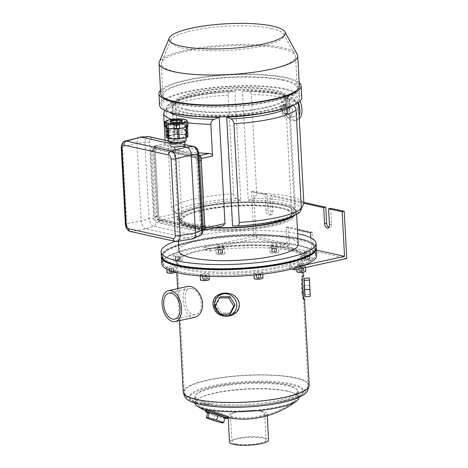 <?xml version="1.0" encoding="UTF-8"?>
<svg xmlns="http://www.w3.org/2000/svg" width="468" height="468" viewBox="0 0 468 468"><rect width="100%" height="100%" fill="white"/><g stroke="black" fill="none" stroke-linecap="round" stroke-linejoin="round"><path stroke-width="0.35" stroke-dasharray="2.34 1.75" d="M179.297 271.68A76.255 16.281 176.9 0 1 163.016 262.636A76.255 16.281 176.9 0 1 238.282 242.26A76.255 16.281 176.9 0 1 315.309 254.387A76.255 16.281 176.9 0 1 264.478 272.581A76.255 16.281 176.9 0 1 179.297 271.68M178.934 264.993A76.255 16.281 176.9 0 1 162.659 255.949A76.255 16.281 176.9 0 1 237.919 235.568A76.255 16.281 176.9 0 1 314.946 247.701A76.255 16.281 176.9 0 1 264.116 265.888A76.255 16.281 176.9 0 1 178.934 264.993M161.337 256.019A77.577 16.561 176.9 0 1 237.908 235.287A77.577 16.561 176.9 0 1 316.263 247.63M175.009 241.342A77.577 16.561 176.9 0 1 297.683 233.766M178.881 250.772A59.775 12.759 176.9 0 1 237.879 234.796A59.775 12.759 176.9 0 1 298.256 244.302M214.274 227.951A59.775 12.759 176.9 0 1 189.873 225.272A59.775 12.759 176.9 0 1 177.115 218.182A59.775 12.759 176.9 0 1 236.112 202.211A59.775 12.759 176.9 0 1 296.49 211.717A59.775 12.759 176.9 0 1 294.091 215.578M191.944 224.815A57.137 12.197 176.9 0 1 179.753 218.041A57.137 12.197 176.9 0 1 236.147 202.773A57.137 12.197 176.9 0 1 293.857 211.864A57.137 12.197 176.9 0 1 255.774 225.488A57.137 12.197 176.9 0 1 191.944 224.815A57.137 12.197 -3.1 0 0 255.774 225.488A57.137 12.197 -3.1 0 0 293.857 211.864A57.137 12.197 -3.1 0 0 236.147 202.773A57.137 12.197 -3.1 0 0 179.753 218.041A57.137 12.197 -3.1 0 0 191.944 224.815M192.132 228.249A57.137 12.197 176.9 0 1 179.934 221.469A57.137 12.197 176.9 0 1 236.328 206.201A57.137 12.197 176.9 0 1 294.044 215.292A57.137 12.197 176.9 0 1 255.955 228.922A57.137 12.197 176.9 0 1 192.132 228.249M224.973 418.322A10.986 0.755 17.3 0 1 224.511 418.222A10.986 0.755 17.3 0 1 207.78 412.969M207.839 412.782L214.865 415.409L223.534 417.86L225.172 417.684M305.089 296.683L304.13 278.331M305.007 296.689L304.101 278.337M220.586 296.706L216.351 304.849L221.469 312.998L230.818 313.01M194.834 403.123A52.083 11.121 176.9 0 1 246.244 389.206A52.083 11.121 176.9 0 1 298.847 397.49M228.495 417.737L225.763 417.397C220.949 416.374 210.325 412.94 206.686 411.237L205.124 410.319M242.208 419.129A19.557 4.177 176.9 0 1 232.274 418.211A19.557 4.177 176.9 0 1 228.097 415.888A19.557 4.177 176.9 0 1 247.402 410.664A19.557 4.177 176.9 0 1 267.158 413.776A19.557 4.177 176.9 0 1 253.48 418.521M205.68 404.253L203.176 403.077A52.083 11.121 176.9 0 1 194.53 397.502A52.083 11.121 176.9 0 1 245.934 383.584A52.083 11.121 176.9 0 1 298.543 391.868A52.083 11.121 176.9 0 1 265.801 404.03A52.083 11.121 176.9 0 1 208.389 404.223L205.68 404.253M194.91 317.245L192.237 317.251C182.421 315.567 179.858 287.106 188.113 286.34M189.704 270.434A63.069 13.461 176.9 0 1 176.243 262.952A63.069 13.461 176.9 0 1 238.493 246.098A63.069 13.461 176.9 0 1 302.199 256.131A63.069 13.461 176.9 0 1 260.155 271.177A63.069 13.461 176.9 0 1 189.704 270.434M303.252 275.652L303.205 275.424C302.796 275.354 302.503 277.898 302.322 283.058C303.106 291.172 303.843 296.554 304.528 299.21L304.481 299.666M235.603 443.951A17.123 3.656 176.9 0 1 231.952 441.921A17.123 3.656 176.9 0 1 248.847 437.346A17.123 3.656 176.9 0 1 266.14 440.066A17.123 3.656 176.9 0 1 254.727 444.15A17.123 3.656 176.9 0 1 235.603 443.951M229.519 442.049A19.557 4.177 176.9 0 1 248.818 436.825A19.557 4.177 176.9 0 1 268.574 439.938M208.389 404.223L203.176 403.077M254.855 273.879A4.393 0.936 176.9 0 1 253.913 273.359A4.393 0.936 176.9 0 1 258.254 272.183A4.393 0.936 176.9 0 1 262.694 272.885A4.393 0.936 176.9 0 1 261.015 273.721A4.393 0.936 176.9 0 1 254.855 273.879M201.152 275.278A4.393 0.936 176.9 0 1 200.216 274.757A4.393 0.936 176.9 0 1 204.551 273.581A4.393 0.936 176.9 0 1 208.991 274.283A4.393 0.936 176.9 0 1 207.318 275.12A4.393 0.936 176.9 0 1 201.152 275.278M167.731 267.901A4.393 0.936 176.9 0 1 166.795 267.38A4.393 0.936 176.9 0 1 171.13 266.21A4.393 0.936 176.9 0 1 175.57 266.906A4.393 0.936 176.9 0 1 173.891 267.743A4.393 0.936 176.9 0 1 167.731 267.901M174.166 256.078A4.393 0.936 176.9 0 1 173.224 255.551A4.393 0.936 176.9 0 1 177.565 254.381A4.393 0.936 176.9 0 1 182.005 255.078A4.393 0.936 176.9 0 1 180.326 255.914A4.393 0.936 176.9 0 1 174.166 256.078M161.758 263.736A77.577 16.561 176.9 0 1 238.323 243.009A77.577 16.561 176.9 0 1 316.678 255.347M161.39 256.446A77.577 16.561 176.9 0 1 237.955 236.147A77.577 16.561 176.9 0 1 316.257 248.058M313.273 252.539A76.518 16.333 -3.1 0 0 315.256 248.543A76.518 16.333 -3.1 0 0 298.923 239.47A76.518 16.333 -3.1 0 0 213.449 238.569A76.518 16.333 -3.1 0 0 162.437 256.821A76.518 16.333 -3.1 0 0 164.841 260.577M261.039 411.337A17.123 3.656 -3.1 0 0 241.915 411.132A17.123 3.656 -3.1 0 0 230.508 415.215A17.123 3.656 -3.1 0 0 234.158 417.245A17.123 3.656 -3.1 0 0 253.282 417.45A17.123 3.656 -3.1 0 0 264.695 413.367A17.123 3.656 -3.1 0 0 261.039 411.337M286.878 390.973A51.03 10.893 -3.1 0 0 229.876 390.376A51.03 10.893 -3.1 0 0 195.864 402.544A51.03 10.893 -3.1 0 0 198.403 405.692A51.03 10.893 -3.1 0 0 211.173 409.424A51.03 10.893 -3.1 0 0 295.583 400.427A51.03 10.893 -3.1 0 0 297.765 397.028A51.03 10.893 -3.1 0 0 286.878 390.973M206.294 409.839L205.891 409.518C204.475 407.809 230.443 416.058 228.32 416.637L225.699 416.309C221.136 415.338 211.074 412.097 207.499 410.448L206.294 409.839M210.846 403.293C207.78 404.656 205.06 404.054 202.673 401.491A51.03 10.893 176.9 0 1 195.53 396.419A51.03 10.893 176.9 0 1 245.893 382.783A51.03 10.893 176.9 0 1 297.437 390.897A51.03 10.893 176.9 0 1 266.508 402.655A51.03 10.893 176.9 0 1 210.846 403.293C207.149 402.907 204.422 402.31 202.673 401.491M191.529 288.651L189.452 288.616C182.216 289.335 184.538 313.232 192.933 314.625L195.168 314.619C205.674 313.191 201.568 289.698 191.529 288.651M190.476 269.223A62.016 13.239 176.9 0 1 177.237 261.869A62.016 13.239 176.9 0 1 238.446 245.296A62.016 13.239 176.9 0 1 301.088 255.159A62.016 13.239 176.9 0 1 259.752 269.954A62.016 13.239 176.9 0 1 190.476 269.223M214.291 306.862C209.219 290.64 237.656 288.159 239.078 304.188C239.452 317.866 217.708 320.001 214.291 306.862M301.72 293.056C301.515 284.333 301.679 278.694 302.223 276.132L302.176 275.915C301.69 275.933 301.433 278.928 301.421 284.889L303.41 299.286C303.018 299.467 302.457 297.396 301.72 293.056M179.086 271.727A76.518 16.333 176.9 0 1 162.753 262.653A76.518 16.333 176.9 0 1 238.282 242.202A76.518 16.333 176.9 0 1 315.572 254.376A76.518 16.333 176.9 0 1 264.566 272.628A76.518 16.333 176.9 0 1 179.086 271.727M236.609 304.633A10.992 10.395 -132.7 0 0 220.124 295.331A10.992 10.395 -132.7 0 0 221.124 313.905A10.992 10.395 -132.7 0 0 236.609 304.633M303.469 285.217L304.077 298.543L303.469 285.217M224.505 417.099A10.553 0.725 17.3 0 1 213.578 413.94A10.553 0.725 17.3 0 1 206.751 411.144A10.553 0.725 17.3 0 1 217.035 413.531A10.553 0.725 17.3 0 1 226.851 417.403A10.553 0.725 17.3 0 1 224.505 417.099M220.206 314.157L221.469 312.998M215.093 306.008L216.351 304.849M310.249 294.354L304.984 294.629M309.793 285.176L304.528 285.451M213.303 420.434L214.865 415.409M221.967 422.885L223.534 417.86M180.607 261.062A4.393 0.936 -3.1 0 0 182.28 260.226A4.393 0.936 -3.1 0 0 177.84 259.524A4.393 0.936 -3.1 0 0 173.505 260.699A4.393 0.936 -3.1 0 0 175.997 261.407A4.393 0.936 -3.1 0 0 180.607 261.062M177.53 259.945L179.887 260.021L180.244 260.541L175.898 260.898L175.541 260.383L177.53 259.945L177.349 256.511L179.7 256.593L179.887 260.021M175.693 272.317A4.393 0.936 -3.1 0 0 175.851 272.054A4.393 0.936 -3.1 0 0 171.411 271.352A4.393 0.936 -3.1 0 0 167.07 272.528M171.101 271.773L173.452 271.849L173.815 272.37L169.469 272.727L169.106 272.206L171.101 271.773L170.914 268.339L173.265 268.421L173.452 271.849M209.272 279.425A4.393 0.936 -3.1 0 0 204.832 278.729A4.393 0.936 -3.1 0 0 200.497 279.899M204.522 279.144L206.874 279.226L207.236 279.741L202.89 280.104L202.533 279.583L204.522 279.144L204.335 275.716L206.692 275.798L206.874 279.226M262.969 278.027A4.393 0.936 -3.1 0 0 258.535 277.331A4.393 0.936 -3.1 0 0 254.194 278.501M258.225 277.746L260.577 277.828L260.933 278.343L256.593 278.706L256.23 278.185L258.225 277.746L258.038 274.318L260.389 274.4L260.577 277.828M179.7 256.593L180.057 257.113L178.068 257.552L175.716 257.47L175.354 256.95L177.349 256.511M175.354 256.95L175.541 260.383M180.057 257.113L180.244 260.541M178.068 257.552L178.255 260.98M175.716 257.47L175.898 260.898M173.265 268.421L173.628 268.942L169.281 269.299L168.925 268.778L170.914 268.339M168.925 268.778L169.106 272.206M173.628 268.942L173.815 272.37M171.633 269.375L171.82 272.809M169.281 269.299L169.469 272.727M206.692 275.798L207.049 276.313L205.06 276.752L202.702 276.67L202.346 276.155L204.335 275.716M202.346 276.155L202.533 279.583M207.049 276.313L207.236 279.741M205.06 276.752L205.241 280.18M202.702 276.67L202.89 280.104M260.389 274.4L260.752 274.915L258.757 275.354L256.406 275.272L256.043 274.757L258.038 274.318M256.043 274.757L256.23 278.185M260.752 274.915L260.933 278.343M258.757 275.354L258.944 278.782M256.406 275.272L256.593 278.706M248.28 200.292A58.898 12.572 176.9 0 1 295.519 210.05A58.898 12.572 176.9 0 1 295.478 210.705L289.581 101.802A58.898 12.572 176.9 0 0 289.622 101.147A58.898 12.572 176.9 0 0 242.383 91.389L248.28 200.292L253.41 198.268C255.423 197.449 256.517 195.782 256.686 193.278L251.339 94.589C250.895 92.208 249.655 91.055 247.607 91.137L278.238 93.524L285.082 95.045L292.412 97.794L297.876 102.814M284.602 104.651C287.849 105.113 288.92 113.736 285.889 114.087L285.111 114.081C281.672 113.665 280.39 105.078 283.813 104.645L284.602 104.651A4.832 2.878 -102.4 0 0 283.819 104.645A4.832 2.878 -102.4 0 0 281.935 109.342A4.832 2.878 -102.4 0 0 285.111 114.081A4.832 2.878 -102.4 0 0 285.895 114.087A4.832 2.878 -102.4 0 0 287.779 109.383A4.832 2.878 -102.4 0 0 284.602 104.651M198.935 155.516L155.493 145.928A2.638 1.568 -102.4 0 0 155.066 145.928A2.638 1.568 -102.4 0 0 154.001 148.14L157.763 217.602A2.638 1.568 -102.4 0 0 159.529 220.533L202.96 230.116M201.714 226.518L198.134 160.489A2.638 1.568 -102.4 0 0 196.367 157.552L154.598 148.338A2.638 1.568 -102.4 0 0 154.171 148.333A2.638 1.568 -102.4 0 0 153.112 150.55L156.686 216.579A2.638 1.568 -102.4 0 0 158.453 219.51L200.222 228.729A2.638 1.568 -102.4 0 0 200.649 228.729A2.638 1.568 -102.4 0 0 201.714 226.518L203.785 226.062L200.205 160.033A2.638 1.568 -102.4 0 0 198.438 157.102L156.669 147.882A2.638 1.568 -102.4 0 0 156.242 147.882A2.638 1.568 -102.4 0 0 155.183 150.099L158.757 216.122A2.638 1.568 -102.4 0 0 160.524 219.059L202.293 228.273A2.638 1.568 -102.4 0 0 202.72 228.279A2.638 1.568 -102.4 0 0 203.785 226.062A2.638 1.568 77.6 0 1 202.72 228.279A2.638 1.568 77.6 0 1 202.293 228.273L160.524 219.059A2.638 1.568 77.6 0 1 158.757 216.122L155.183 150.099A2.638 1.568 77.6 0 1 156.242 147.882A2.638 1.568 77.6 0 1 156.669 147.882L198.438 157.102A2.638 1.568 77.6 0 1 200.205 160.033L203.785 226.062L200.333 226.816L196.753 160.787A2.638 1.568 -102.4 0 0 194.986 157.856L153.217 148.643A2.638 1.568 -102.4 0 0 152.79 148.637A2.638 1.568 -102.4 0 0 151.731 150.854L155.306 216.883A2.638 1.568 -102.4 0 0 157.072 219.814L198.841 229.033A2.638 1.568 -102.4 0 0 199.269 229.033A2.638 1.568 -102.4 0 0 200.333 226.816M300.316 211.834L298.812 212.378L294.694 212.349L288.797 103.446L293.196 105.335M288.797 103.446A58.898 12.572 176.9 0 1 267.158 112.349A58.898 12.572 176.9 0 1 262.764 113.25M267.064 110.635A58.898 12.572 -3.1 0 0 289.528 99.432A58.898 12.572 -3.1 0 0 230.04 90.061A58.898 12.572 -3.1 0 0 171.914 105.803A58.898 12.572 -3.1 0 0 205.323 115.286A58.898 12.572 -3.1 0 0 267.064 110.635M294.694 212.349A58.898 12.572 176.9 0 1 273.055 221.259A58.898 12.572 176.9 0 1 232.584 226.009M291.88 216.52A58.898 12.572 -3.1 0 0 295.612 211.764A58.898 12.572 -3.1 0 0 236.124 202.398A58.898 12.572 -3.1 0 0 177.998 218.135A58.898 12.572 -3.1 0 0 215.069 227.776M222.698 226.097L221.85 226.184A58.898 12.572 176.9 0 1 177.904 216.491L172.048 106.862A58.898 12.572 176.9 0 0 172.002 107.517L171.914 105.803M200.011 116.649A58.898 12.572 176.9 0 1 172.002 107.517M159.529 220.533L177.904 216.409L177.998 218.135M178.729 214.128A58.898 12.572 176.9 0 1 240.839 200.462L234.942 91.558A58.898 12.572 176.9 0 0 172.832 105.224L168.714 105.189L167.211 105.733L166.14 108.792L171.487 207.476C171.867 209.992 172.879 211.606 174.517 212.32L178.729 214.128L172.832 105.224M185.86 112.484A57.137 12.197 -3.1 0 0 249.69 113.157A57.137 12.197 -3.1 0 0 287.773 99.526A57.137 12.197 -3.1 0 0 230.063 90.435A57.137 12.197 -3.1 0 0 173.669 105.709A57.137 12.197 -3.1 0 0 185.86 112.484M240.839 200.462L236.627 198.66C234.994 197.952 233.988 196.344 233.596 193.816L228.249 95.133C228.366 92.728 229.226 91.529 230.823 91.529L234.942 91.558M167.211 105.733L168.901 104.463L175.98 100.912C180.104 99.304 185.076 97.859 190.909 96.572C202.667 94.009 215.923 92.331 230.689 91.535L230.823 91.529A64.052 13.671 -3.1 0 0 168.714 105.189M155.066 145.928L165.42 143.647L165.368 145.642L165.069 140.195M155.493 145.928L165.508 143.729A67.684 14.449 -3.1 0 0 198.765 152.901M164.794 110.471L166.918 108.886L172.048 106.862M295.478 210.705L301.357 208.307M297.777 102.878L294.805 101.55L289.581 101.802M242.383 91.389L247.607 91.137A64.052 13.671 -3.1 0 1 294.805 101.55M187.446 109.53A54.937 11.729 -3.1 0 0 248.818 110.179A54.937 11.729 -3.1 0 0 285.439 97.075A54.937 11.729 -3.1 0 0 229.946 88.335A54.937 11.729 -3.1 0 0 175.722 103.018A54.937 11.729 -3.1 0 0 187.446 109.53M265.842 107.827A57.137 12.197 -3.1 0 0 287.633 96.952A57.137 12.197 -3.1 0 0 229.923 87.867A57.137 12.197 -3.1 0 0 173.529 103.135A57.137 12.197 -3.1 0 0 185.726 109.91A57.137 12.197 -3.1 0 0 265.842 107.827M272.206 225.307A57.137 12.197 -3.1 0 0 293.998 214.432A57.137 12.197 -3.1 0 0 236.281 205.347A57.137 12.197 -3.1 0 0 179.887 220.615A57.137 12.197 -3.1 0 0 192.085 227.389A57.137 12.197 -3.1 0 0 272.206 225.307M193.81 227.009A54.937 11.729 -3.1 0 0 255.183 227.659A54.937 11.729 -3.1 0 0 291.804 214.555A54.937 11.729 -3.1 0 0 236.311 205.815A54.937 11.729 -3.1 0 0 182.087 220.492A54.937 11.729 -3.1 0 0 193.81 227.009M271.809 28.501A56.774 12.121 -3.1 0 0 211.144 27.501A56.774 12.121 -3.1 0 0 170.779 40.125A56.774 12.121 -3.1 0 0 227.893 50.404A56.774 12.121 -3.1 0 0 283.561 34.018A56.774 12.121 -3.1 0 0 271.809 28.501M281.215 48.602A67.246 14.356 -3.1 0 0 209.36 47.42A67.246 14.356 -3.1 0 0 161.548 62.373A67.246 14.356 -3.1 0 0 161.279 63.853A67.246 14.356 -3.1 0 0 229.203 74.552A67.246 14.356 -3.1 0 0 295.571 56.581A67.246 14.356 -3.1 0 0 295.144 55.136A67.246 14.356 -3.1 0 0 281.215 48.602M282.935 80.285A67.246 14.356 -3.1 0 0 207.815 79.496A67.246 14.356 -3.1 0 0 162.993 95.536A67.246 14.356 -3.1 0 0 230.917 106.23A67.246 14.356 -3.1 0 0 297.285 88.259A67.246 14.356 -3.1 0 0 282.935 80.285M284.316 79.981A69.007 14.73 -3.1 0 0 207.23 79.168A69.007 14.73 -3.1 0 0 161.238 95.63A69.007 14.73 -3.1 0 0 230.935 106.605A69.007 14.73 -3.1 0 0 299.04 88.165A69.007 14.73 -3.1 0 0 284.316 79.981M284.825 89.417A69.007 14.73 -3.1 0 0 207.745 88.604A69.007 14.73 -3.1 0 0 161.747 105.06A69.007 14.73 -3.1 0 0 231.449 116.041A69.007 14.73 -3.1 0 0 299.555 97.601A69.007 14.73 -3.1 0 0 284.825 89.417M301.749 97.479A71.2 15.198 -3.1 0 0 286.551 89.037A71.2 15.198 -3.1 0 0 207.014 88.195A71.2 15.198 -3.1 0 0 159.553 105.183M299.187 82.649A71.2 15.198 -3.1 0 0 285.925 77.46A71.2 15.198 -3.1 0 0 213.987 75.757A71.2 15.198 -3.1 0 0 160.501 90.16M299.368 86.001A69.445 14.824 -3.1 0 0 284.544 77.764A69.445 14.824 -3.1 0 0 206.973 76.945A69.445 14.824 -3.1 0 0 160.682 93.512M297.297 54.499A69.445 14.824 -3.1 0 0 282.918 47.748A69.445 14.824 -3.1 0 0 208.71 46.525A69.445 14.824 -3.1 0 0 159.336 61.969M165.274 121.504A11.87 2.533 176.9 0 1 165.994 121.148L166.234 125.547A11.87 2.533 -3.1 0 0 165.034 126.249M165.994 121.148L173.031 119.597L173.271 124.002L166.234 125.547M173.031 119.597A11.87 2.533 176.9 0 1 176.22 119.334L184.532 119.621A11.87 2.533 176.9 0 1 186.521 120.06L186.761 124.459A11.87 2.533 -3.1 0 0 184.766 124.02L176.459 123.739A11.87 2.533 -3.1 0 0 173.271 124.002M188.031 126.29L186.761 124.459M176.22 119.334L176.459 123.739M184.532 119.621L184.766 124.02M176.173 134.316A10.77 2.299 176.9 0 1 185.152 134.62L184.597 124.33A10.77 2.299 -3.1 0 0 175.617 124.026L176.173 134.316L174.874 134.351L174.4 124.125A10.77 2.299 -3.1 0 0 166.795 125.798L167.351 136.089A10.77 2.299 176.9 0 1 174.956 134.415M166.795 125.798L165.69 125.962L166.339 126.067A10.77 2.299 -3.1 0 0 165.783 126.851A10.77 2.299 -3.1 0 0 167.714 128.045L168.269 138.335A10.77 2.299 176.9 0 1 167.79 138.195M166.339 126.067L166.895 136.358A10.77 2.299 176.9 0 0 166.339 137.142M167.714 128.045L168.474 128.209A10.77 2.299 -3.1 0 0 177.448 128.519L177.466 128.753M168.474 128.209L168.492 128.524M177.448 128.519L178.665 128.419A10.77 2.299 -3.1 0 0 186.27 126.746L186.293 127.115M178.665 128.419L179.226 138.709A10.77 2.299 176.9 0 0 179.302 138.698M186.726 126.477A10.77 2.299 -3.1 0 0 187.288 125.687A10.77 2.299 -3.1 0 0 185.351 124.5L185.913 134.79A10.77 2.299 176.9 0 1 187.844 135.977A10.77 2.299 176.9 0 1 187.282 136.767L186.726 126.477L187.387 126.729M175.617 124.026L174.4 124.125M186.27 126.746L187.375 126.582M185.351 124.5L184.597 124.33M169.937 138.136A9.108 1.942 176.9 0 1 168.188 136.615A9.108 1.942 176.9 0 1 176.986 134.62A9.108 1.942 176.9 0 1 185.948 135.656A9.108 1.942 176.9 0 1 181.04 138.113A9.108 1.942 176.9 0 1 169.937 138.136M185.913 134.79L185.152 134.62M187.937 136.872L187.282 136.767M168.269 138.335L167.807 138.493M167.351 136.089L166.245 136.252M166.292 136.299L166.895 136.358M180.882 122.71A5.715 1.217 -3.1 0 0 174.5 122.645A5.715 1.217 -3.1 0 0 170.691 124.008A5.715 1.217 -3.1 0 0 176.459 124.915A5.715 1.217 -3.1 0 0 182.099 123.388A5.715 1.217 -3.1 0 0 180.882 122.71M171.042 122.517A8.67 1.849 176.9 0 1 180.133 121.832A8.67 1.849 176.9 0 1 185.053 123.23A8.67 1.849 176.9 0 1 176.494 125.547A8.67 1.849 176.9 0 1 167.737 124.166A8.67 1.849 176.9 0 1 171.042 122.517M181.982 121.306A5.715 1.217 176.9 0 1 181.859 121.516A5.715 1.217 176.9 0 1 177.571 122.674A5.715 1.217 176.9 0 1 171.791 122.54A5.715 1.217 176.9 0 1 170.726 122.125A5.715 1.217 176.9 0 1 170.586 121.926M171.715 134.954A8.67 1.849 176.9 0 1 185.498 135.27A8.67 1.849 176.9 0 1 185.726 135.661A8.67 1.849 176.9 0 1 179.946 137.732A8.67 1.849 176.9 0 1 170.258 137.627A8.67 1.849 176.9 0 1 168.41 136.603A8.67 1.849 176.9 0 1 168.597 136.188A8.67 1.849 176.9 0 1 171.715 134.954M153.124 146.929L194.899 156.142A4.393 2.615 -102.4 0 1 197.841 161.027L201.415 227.056A4.393 2.615 -102.4 0 1 199.649 230.753A4.393 2.615 -102.4 0 1 198.935 230.747L157.166 221.528A4.393 2.615 -102.4 0 1 154.224 216.643L150.643 150.614A4.393 2.615 -102.4 0 1 152.416 146.923A4.393 2.615 -102.4 0 1 153.124 146.929L156.575 146.168L198.344 155.382A4.393 2.615 77.6 0 1 198.941 155.616M148.292 136.65L148.245 136.65C146.209 137.007 145.115 138.984 144.963 142.576L149.076 218.503C149.748 222.633 151.31 225.219 153.75 226.26L145.876 228.805L191.476 238.867L177.033 241.459M145.876 228.805C143.378 227.776 141.822 225.19 141.201 221.042L149.076 218.503A3.516 0.749 176.9 0 1 153.65 218.445L149.544 142.518A3.516 0.749 176.9 0 0 144.963 142.576L136.966 142.91L141.196 220.995L126.635 223.722C127.074 227.951 128.642 230.554 131.344 231.537L176.097 241.412A3.516 2.726 102.4 0 1 175.289 241.406M185.053 145.443C185.264 144.618 177.495 143.77 172.944 144.121C171.077 144.63 170.136 145.168 170.106 145.741M172.944 144.121L169.983 143.465M192.541 238.891L191.476 238.867M203.1 229.993A4.393 2.615 77.6 0 1 202.387 229.987L160.618 220.773A4.393 2.615 77.6 0 1 157.669 215.888L154.095 149.859A4.393 2.615 77.6 0 1 155.862 146.162A4.393 2.615 77.6 0 1 156.575 146.168M136.972 142.956L122.481 146.975C122.382 143.822 123.254 141.874 125.096 141.125M136.966 142.91C137.025 139.698 137.943 137.75 139.721 137.065M199.69 235.837L197.987 236.024A3.516 2.726 102.4 0 0 200.228 232.087C201.521 232.169 202.182 231.192 202.194 229.156A3.516 0.749 176.9 0 1 202.948 229.572L202.948 229.577M125.389 224.371L125.395 224.383A3.516 0.749 176.9 0 1 126.635 223.722L122.481 146.975A3.516 0.749 -3.1 0 0 121.235 147.613M130.496 231.52A3.516 2.726 102.4 0 0 131.344 231.537L145.905 228.811M149.544 142.518C149.555 140.476 150.21 139.499 151.509 139.587A3.516 2.726 102.4 0 0 149.508 136.761L149.468 136.755M151.509 139.587L195.747 149.351A3.516 2.726 102.4 0 0 193.781 146.531M202.194 229.156L198.081 153.229A3.516 0.749 176.9 0 1 198.836 153.639M191.506 238.873L197.987 236.024L153.75 226.26A3.516 2.726 102.4 0 0 155.99 222.323L200.228 232.087M171.504 142.997A7.47 1.597 176.9 0 1 169.907 142.108A7.47 1.597 176.9 0 1 177.284 140.113A7.47 1.597 176.9 0 1 184.831 141.301A7.47 1.597 176.9 0 1 179.852 143.085A7.47 1.597 176.9 0 1 171.504 142.997M168.345 140.903A8.968 1.913 176.9 0 1 177.196 138.51A8.968 1.913 176.9 0 1 186.252 139.932M169.749 132.538A8.968 1.913 176.9 0 1 167.836 131.473A8.968 1.913 176.9 0 1 168.03 131.04A8.968 1.913 176.9 0 1 176.688 129.074A8.968 1.913 176.9 0 1 185.504 130.098A8.968 1.913 176.9 0 1 185.743 130.502A8.968 1.913 176.9 0 1 179.765 132.643A8.968 1.913 176.9 0 1 169.749 132.538M169.937 142.465A7.646 1.632 176.9 0 1 177.278 140.078A7.646 1.632 176.9 0 1 184.842 141.658M170.715 131.022A7.646 1.632 176.9 0 1 169.246 129.747A7.646 1.632 176.9 0 1 176.629 128.068A7.646 1.632 176.9 0 1 184.152 128.94A7.646 1.632 176.9 0 1 180.034 131.005A7.646 1.632 176.9 0 1 170.715 131.022M287.568 109.962A4.393 2.615 -102.4 0 0 283.912 105.072A4.393 2.615 -102.4 0 0 282.303 109.927A4.393 2.615 -102.4 0 0 285.802 113.66A4.393 2.615 -102.4 0 0 287.568 109.962M289.294 109.582A4.393 2.615 -102.4 0 0 285.638 104.692A4.393 2.615 -102.4 0 0 284.029 109.547A4.393 2.615 -102.4 0 0 287.527 113.279A4.393 2.615 -102.4 0 0 289.294 109.582M292.278 110.243A9.231 5.487 -102.4 0 0 284.602 99.971A9.231 5.487 -102.4 0 0 281.221 110.167A9.231 5.487 -102.4 0 0 288.569 118A9.231 5.487 -102.4 0 0 292.278 110.243M297.455 109.102A9.231 5.487 -102.4 0 0 289.774 98.836A9.231 5.487 -102.4 0 0 286.398 109.026A9.231 5.487 -102.4 0 0 293.74 116.86A9.231 5.487 -102.4 0 0 297.455 109.102M298.28 102.533A13.186 7.845 -102.4 0 0 288.926 94.969A13.186 7.845 -102.4 0 0 284.099 109.535A13.186 7.845 -102.4 0 0 294.594 120.726A13.186 7.845 -102.4 0 0 299.128 115.918M299.947 101.158A13.186 7.845 -102.4 0 0 290.997 94.513A13.186 7.845 -102.4 0 0 286.17 109.079A13.186 7.845 -102.4 0 0 296.659 120.27A13.186 7.845 -102.4 0 0 299.28 118.749M204.276 247.274L253.96 236.34L251.55 191.751L265.11 194.741L265.976 210.694A3.955 2.352 77.6 0 0 269.264 215.093A3.955 2.352 77.6 0 0 270.855 211.77L269.995 195.823L272.06 195.367L272.926 211.314A3.955 2.352 77.6 0 1 271.335 214.642A3.955 2.352 77.6 0 1 268.047 210.237L267.181 194.29L253.621 191.295L256.171 238.458L204.417 249.842L204.276 247.274L209.986 248.531L210.126 251.105L204.417 249.842M269.995 195.823L303.855 203.293M303.808 202.369L272.06 195.367M209.986 248.531A65.491 13.981 176.9 0 1 304.61 256.002A65.491 13.981 176.9 0 1 289.16 265.999L294.869 267.257L294.916 268.187M289.16 265.999L289.294 268.574L291.541 269.065M294.869 267.257L304.229 265.204M251.55 191.751L253.621 191.295M265.11 194.741L267.181 194.29M330.648 208.295L331.514 224.242A3.955 2.352 77.6 0 1 329.922 227.565A3.955 2.352 77.6 0 1 328.793 227.378M346.765 258.447L313.677 251.146L304.703 253.118L280.291 247.736L289.265 245.758L288.241 226.892L312.653 232.28L313.677 251.146M289.265 245.758L256.171 238.458M304.416 265.584A4.393 0.936 176.9 0 1 305.352 266.105A4.393 0.936 176.9 0 1 303.673 266.941A4.393 0.936 176.9 0 1 299.07 267.286A4.393 0.936 176.9 0 1 296.572 266.579A4.393 0.936 176.9 0 1 299.502 265.531A4.393 0.936 176.9 0 1 304.416 265.584M310.846 253.755A4.393 0.936 176.9 0 1 311.782 254.276A4.393 0.936 176.9 0 1 310.108 255.113A4.393 0.936 176.9 0 1 305.499 255.458A4.393 0.936 176.9 0 1 303.007 254.75A4.393 0.936 176.9 0 1 305.937 253.703A4.393 0.936 176.9 0 1 310.846 253.755M277.425 246.379A4.393 0.936 176.9 0 1 278.361 246.899A4.393 0.936 176.9 0 1 276.687 247.736A4.393 0.936 176.9 0 1 272.078 248.081A4.393 0.936 176.9 0 1 269.586 247.373A4.393 0.936 176.9 0 1 272.516 246.326A4.393 0.936 176.9 0 1 277.425 246.379M223.722 247.777A4.393 0.936 176.9 0 1 224.663 248.297A4.393 0.936 176.9 0 1 222.984 249.134A4.393 0.936 176.9 0 1 218.38 249.485A4.393 0.936 176.9 0 1 215.883 248.777A4.393 0.936 176.9 0 1 218.813 247.724A4.393 0.936 176.9 0 1 223.722 247.777M210.126 251.105A65.491 13.981 176.9 0 1 304.75 258.576A65.491 13.981 176.9 0 1 289.294 268.574M316.397 250.117L311.466 249.029L304.563 250.55L280.151 245.162L287.054 243.641L253.96 236.34M287.054 243.641L286.17 227.349L297.472 229.846M311.466 249.029L310.857 237.843M222.552 245.431A3.077 0.655 176.9 0 1 223.207 245.799A3.077 0.655 176.9 0 1 221.153 246.531A3.077 0.655 176.9 0 1 217.719 246.496A3.077 0.655 176.9 0 1 217.064 246.133A3.077 0.655 176.9 0 1 219.112 245.396A3.077 0.655 176.9 0 1 222.552 245.431M303.241 263.238A3.077 0.655 176.9 0 1 303.896 263.601A3.077 0.655 176.9 0 1 301.842 264.338A3.077 0.655 176.9 0 1 298.409 264.297A3.077 0.655 176.9 0 1 297.753 263.934A3.077 0.655 176.9 0 1 299.801 263.203A3.077 0.655 176.9 0 1 303.241 263.238M309.67 251.41A3.077 0.655 176.9 0 1 310.331 251.772A3.077 0.655 176.9 0 1 308.277 252.509A3.077 0.655 176.9 0 1 304.844 252.474A3.077 0.655 176.9 0 1 304.182 252.106A3.077 0.655 176.9 0 1 306.236 251.374A3.077 0.655 176.9 0 1 309.67 251.41M276.249 244.033A3.077 0.655 176.9 0 1 276.904 244.401A3.077 0.655 176.9 0 1 274.856 245.133A3.077 0.655 176.9 0 1 271.417 245.097A3.077 0.655 176.9 0 1 270.761 244.735A3.077 0.655 176.9 0 1 272.815 243.998A3.077 0.655 176.9 0 1 276.249 244.033M271.557 247.671A3.077 0.655 -3.1 0 0 274.997 247.707A3.077 0.655 -3.1 0 0 277.044 246.969A3.077 0.655 -3.1 0 0 273.938 246.484A3.077 0.655 -3.1 0 0 270.902 247.303A3.077 0.655 -3.1 0 0 271.557 247.671M304.978 255.042A3.077 0.655 -3.1 0 0 308.418 255.083A3.077 0.655 -3.1 0 0 310.465 254.346A3.077 0.655 -3.1 0 0 307.359 253.855A3.077 0.655 -3.1 0 0 304.323 254.68A3.077 0.655 -3.1 0 0 304.978 255.042M298.549 266.871A3.077 0.655 -3.1 0 0 301.983 266.906A3.077 0.655 -3.1 0 0 304.036 266.175A3.077 0.655 -3.1 0 0 300.93 265.684A3.077 0.655 -3.1 0 0 297.894 266.508A3.077 0.655 -3.1 0 0 298.549 266.871M217.86 249.07A3.077 0.655 -3.1 0 0 221.294 249.105A3.077 0.655 -3.1 0 0 223.347 248.368A3.077 0.655 -3.1 0 0 220.235 247.882A3.077 0.655 -3.1 0 0 217.199 248.701A3.077 0.655 -3.1 0 0 217.86 249.07M286.17 227.349L288.241 226.892M310.582 232.736L312.653 232.28M304.563 250.55L304.703 253.118M280.151 245.162L280.291 247.736M223.265 254.282A4.393 0.936 -3.1 0 0 224.938 253.445A4.393 0.936 -3.1 0 0 220.504 252.743A4.393 0.936 -3.1 0 0 216.163 253.919A4.393 0.936 -3.1 0 0 218.655 254.627A4.393 0.936 -3.1 0 0 223.265 254.282M220.194 253.165L222.546 253.246L222.903 253.761L218.562 254.118L218.199 253.603L220.194 253.165L220.007 249.731L222.358 249.813L222.546 253.246M276.962 252.884A4.393 0.936 -3.1 0 0 278.641 252.047A4.393 0.936 -3.1 0 0 274.201 251.345A4.393 0.936 -3.1 0 0 269.861 252.521A4.393 0.936 -3.1 0 0 272.358 253.229A4.393 0.936 -3.1 0 0 276.962 252.884M273.891 251.766L276.243 251.842L276.606 252.363L272.259 252.72L271.896 252.205L273.891 251.766L273.704 248.332L276.056 248.414L276.243 251.842M310.389 260.255A4.393 0.936 -3.1 0 0 312.062 259.418A4.393 0.936 -3.1 0 0 307.622 258.722A4.393 0.936 -3.1 0 0 303.287 259.898A4.393 0.936 -3.1 0 0 305.779 260.606A4.393 0.936 -3.1 0 0 310.389 260.255M307.312 259.137L309.664 259.219L310.027 259.74L305.68 260.097L305.323 259.576L307.312 259.137L307.131 255.709L309.483 255.791L309.664 259.219M305.633 271.247A4.393 0.936 -3.1 0 0 301.193 270.551A4.393 0.936 -3.1 0 0 296.852 271.721M300.883 270.966L303.235 271.048L303.592 271.569L299.251 271.926L298.888 271.405L300.883 270.966L300.696 267.538L303.048 267.62L303.235 271.048M222.358 249.813L222.721 250.333L220.726 250.772L218.375 250.69L218.012 250.169L220.007 249.731M218.012 250.169L218.199 253.603M222.721 250.333L222.903 253.761M220.726 250.772L220.914 254.2M218.375 250.69L218.562 254.118M276.056 248.414L276.418 248.935L272.072 249.292L271.715 248.771L273.704 248.332M271.715 248.771L271.896 252.205M276.418 248.935L276.606 252.363M274.423 249.374L274.611 252.802M272.072 249.292L272.259 252.72M309.483 255.791L309.839 256.306L307.85 256.745L305.499 256.669L305.136 256.148L307.131 255.709M305.136 256.148L305.323 259.576M309.839 256.306L310.027 259.74M307.85 256.745L308.032 260.179M305.499 256.669L305.68 260.097M303.048 267.62L303.41 268.135L301.415 268.574L299.064 268.492L298.701 267.977L300.696 267.538M298.701 267.977L298.888 271.405M303.41 268.135L303.592 271.569M301.415 268.574L301.603 272.002M299.064 268.492L299.251 271.926M183.234 392.096A63.069 13.461 176.9 0 1 245.484 375.242A63.069 13.461 176.9 0 1 309.19 385.275M201.854 404.516A56.915 12.15 176.9 0 1 238.464 383.058A56.915 12.15 176.9 0 1 299.298 396.484A56.915 12.15 176.9 0 1 201.854 404.516M197.525 399.391A62.016 13.239 176.9 0 1 184.287 392.038A62.016 13.239 176.9 0 1 245.495 375.465A62.016 13.239 176.9 0 1 308.137 385.328A62.016 13.239 176.9 0 1 266.801 400.122A62.016 13.239 176.9 0 1 197.525 399.391M201.796 403.486A56.915 12.15 176.9 0 1 238.405 382.034A56.915 12.15 176.9 0 1 299.245 395.454A56.915 12.15 176.9 0 1 201.796 403.486M298.537 105.002A67.684 14.449 -3.1 0 0 251.339 94.589M256.686 193.278A67.684 14.449 176.9 0 1 303.878 203.691M171.487 207.476A67.684 14.449 176.9 0 1 233.596 193.816M228.249 95.133A67.684 14.449 -3.1 0 0 166.14 108.792M171.516 119.358A67.684 14.449 -3.1 0 0 187.844 122.797M177.805 213.192L157.763 217.602M165.368 145.642L154.001 148.14M298.812 212.378A64.052 13.671 176.9 0 1 236.697 226.038M292.623 105.587A64.052 13.671 -3.1 0 0 293.009 105.247M174.517 212.32A64.052 13.671 176.9 0 1 236.627 198.66M166.918 108.886A64.052 13.671 -3.1 0 0 169.498 112.256M253.41 198.268A64.052 13.671 176.9 0 1 300.602 208.681M221.85 226.184L203.469 230.227M200.222 228.729L198.841 229.033M158.453 219.51L157.072 219.814M198.134 160.489L196.753 160.787M196.367 157.552L194.986 157.856M154.598 148.338L153.217 148.643M156.686 216.579L155.306 216.883M153.112 150.55L151.731 150.854M153.65 218.445C153.89 220.539 154.674 221.832 155.99 222.323M198.081 153.229C197.841 151.129 197.063 149.836 195.747 149.351M185.012 144.682L168.369 141.008M198.344 155.382L194.899 156.142M199.216 160.729L197.841 161.027M202.796 226.758L201.415 227.056M160.618 220.773L157.166 221.528M202.387 229.987L198.935 230.747M157.669 215.888L154.224 216.643M154.095 149.859L150.643 150.614M329.443 224.698L331.514 224.242M270.855 211.77L272.926 211.314M265.976 210.694L268.047 210.237M162.659 255.949L163.016 262.636M314.946 247.701L315.309 254.387M177.115 218.182L178.366 241.236M296.49 211.717L296.63 214.315M179.887 220.615L179.934 221.469M293.998 214.432L294.044 215.292M205.259 410.571A87.902 87.902 0 0 0 206.686 411.237M226.688 417.591A87.902 87.902 0 0 0 228.244 417.871M194.53 397.502L194.834 403.083M298.543 391.868L298.847 397.449M176.243 262.952L176.764 272.581M177.629 288.645L179.367 320.668M302.199 256.131L303.071 272.247M304.528 299.21L304.551 299.59M228.097 415.888L228.208 417.889M267.158 413.776L267.263 415.748M198.403 405.692A86.849 86.849 0 0 0 207.499 410.448M226.471 416.473A86.849 86.849 0 0 0 295.583 400.427M195.53 396.419L195.864 402.544M297.437 390.897L297.765 397.028M177.237 261.869L184.287 392.038C184.252 397.262 189.634 401.082 200.427 403.492C215.766 406.973 243.144 407.201 266.07 404.2C278.162 402.638 287.96 400.468 295.478 397.695C303.732 394.875 307.956 390.751 308.137 385.328L303.451 298.841M301.088 255.159L302.223 276.132M162.437 256.821L162.753 262.653M315.256 248.543L315.572 254.376M302.931 276.594L302.176 275.915M304.077 298.543L303.41 299.286M226.851 417.403L228.32 416.637M206.751 411.144L205.891 409.518M230.508 415.215L231.952 441.921M264.695 413.367L266.14 440.066M189.452 288.616L169.047 293.103M195.168 314.619L174.769 319.112M182.28 260.226L182.005 255.078M173.505 260.699L173.224 255.551M175.851 272.054L175.57 266.906M166.895 269.223L166.795 267.38M209.108 276.377L208.991 274.283M200.275 275.892L200.216 274.757M262.759 274.125L262.694 272.885M254.007 275.055L253.913 273.359M295.612 211.764L295.519 210.05M289.622 101.147L289.528 99.432M287.773 99.526L287.633 96.952M173.669 105.709L173.529 103.135M291.804 214.555L285.439 97.075M182.087 220.492L175.722 103.018M154.171 148.333L152.79 148.637M200.649 228.729L199.269 229.033M170.779 40.125L161.548 62.373M283.561 34.018L295.144 55.136M297.285 88.259L295.571 56.581M162.993 95.536L161.279 63.853M299.555 97.601L299.04 88.165M161.747 105.06L161.238 95.63M165.783 126.851L165.807 127.36M187.288 125.687L187.844 135.977M185.819 124.336L186.375 134.626M165.69 125.962L165.76 127.296M174.318 124.061L174.874 134.351M175.635 123.991L176.19 134.281M182.099 123.388L181.982 121.247M170.691 124.008L170.574 121.861M185.726 135.661L185.053 123.23M168.41 136.603L167.737 124.166M168.597 136.188L168.188 136.615M185.498 135.27L185.948 135.656M181.859 121.516L182.268 121.089M170.726 122.125L170.276 121.738M202.96 230.022L199.649 230.753M155.862 146.162L152.416 146.923M168.345 140.921L185.006 144.594M169.907 142.108L169.925 142.459M184.831 141.301L184.848 141.652M186.112 137.346L185.743 130.502M168.223 138.604L167.836 131.473M169.246 129.747L168.03 131.04M184.152 128.94L185.504 130.098M285.638 104.692L283.912 105.072M287.527 113.279L285.802 113.66M289.774 98.836L284.602 99.971M293.74 116.86L288.569 118M290.997 94.513L288.926 94.969M296.659 120.27L294.594 120.726M304.61 256.002L304.75 258.576M270.761 244.735L270.902 247.303M276.904 244.401L277.044 246.969M304.182 252.106L304.323 254.68M310.331 251.772L310.465 254.346M297.753 263.934L297.894 266.508M303.896 263.601L304.036 266.175M217.064 246.133L217.199 248.701M223.207 245.799L223.347 248.368M327.852 228.021L329.922 227.565M269.264 215.093L271.335 214.642M224.938 253.445L224.663 248.297M216.163 253.919L215.883 248.777M278.641 252.047L278.361 246.899M269.861 252.521L269.586 247.373M312.062 259.418L311.782 254.276M303.287 259.898L303.007 254.75M305.428 267.538L305.352 266.105M296.73 269.451L296.572 266.579"/><path stroke-width="0.7" d="M297.683 233.766A77.577 16.561 176.9 0 1 316.029 243.342L316.263 247.63A77.577 16.561 176.9 0 1 264.555 266.134A77.577 16.561 176.9 0 1 177.899 265.221A77.577 16.561 176.9 0 1 161.337 256.019L161.109 251.731A77.577 16.561 176.9 0 1 175.009 241.342M316.029 243.342A77.577 16.561 176.9 0 1 264.321 261.846A77.577 16.561 176.9 0 1 177.664 260.933A77.577 16.561 176.9 0 1 161.109 251.731M296.63 214.315L298.256 244.302A59.775 12.759 176.9 0 1 258.412 258.564A59.775 12.759 176.9 0 1 191.64 257.856A59.775 12.759 176.9 0 1 178.881 250.772L178.366 241.236M294.091 215.578A59.775 12.759 176.9 0 1 214.274 227.951M207.78 412.969A10.986 0.755 17.3 0 1 206.025 412.021A10.986 0.755 17.3 0 1 216.731 414.508A10.986 0.755 17.3 0 1 226.957 418.538A10.986 0.755 17.3 0 1 224.973 418.322M209.477 412.606L207.839 412.782L206.271 417.807L213.303 420.434L221.967 422.885L223.605 422.703L225.172 417.684L218.146 415.057L209.477 412.606L207.915 417.626L206.271 417.807M304.13 278.331L305.089 296.683M304.586 289.569L305.007 296.689L310.278 296.414L309.366 278.062L304.101 278.337L304.13 280.396L304.586 289.569L309.851 289.294L310.278 296.414M225.096 293.711A11.425 10.811 -132.7 0 0 214.654 305.323A11.425 10.811 -132.7 0 0 227.255 315.964A11.425 10.811 -132.7 0 0 236.609 303.434A11.425 10.811 -132.7 0 0 225.096 293.711M230.818 313.01L235.053 304.867L229.934 296.712L220.586 296.706L219.322 297.864L215.093 306.008L220.206 314.157L229.56 314.168L230.818 313.01M298.847 397.449L298.847 397.49A52.083 11.121 176.9 0 1 296.677 400.918A52.083 11.121 176.9 0 1 256.563 410.746A52.083 11.121 176.9 0 1 205.955 409.301A52.083 11.121 176.9 0 1 197.361 406.294A52.083 11.121 176.9 0 1 194.834 403.123L194.834 403.083M206.025 412.021L205.124 410.319L207.897 410.53C213.847 411.781 227.729 416.497 228.454 417.514L226.957 418.538M296.677 400.918A87.902 87.902 0 0 1 253.48 418.521A19.557 4.177 176.9 0 1 242.208 419.129A87.902 87.902 0 0 1 228.244 417.871M168.509 290.651L188.113 286.34L190.57 286.381C196.256 288.095 200.228 293.079 202.486 301.334C203.194 309.986 200.667 315.292 194.91 317.245L175.307 321.557A15.824 9.413 -102.4 0 0 181.473 306.171A15.824 9.413 -102.4 0 0 171.072 290.669A15.824 9.413 -102.4 0 0 168.509 290.651A15.824 9.413 -102.4 0 0 162.712 308.131A15.824 9.413 -102.4 0 0 175.307 321.557M239.119 302.708C241.997 318.41 215.853 321.61 213.291 306.113C209.933 290.786 235.492 288.136 239.119 302.708M305.154 298.923L304.481 299.666C302.381 301.918 302.158 276.998 303.252 275.652L303.071 272.247M267.263 415.748L268.574 439.938A19.557 4.177 176.9 0 1 255.54 444.6A19.557 4.177 176.9 0 1 233.69 444.372A19.557 4.177 176.9 0 1 229.519 442.049L228.208 417.889M316.257 248.058A77.577 16.561 176.9 0 1 316.31 248.485L316.678 255.347A77.577 16.561 176.9 0 1 264.97 273.85A77.577 16.561 176.9 0 1 178.314 272.938A77.577 16.561 176.9 0 1 161.758 263.736L161.384 256.879A77.577 16.561 176.9 0 1 161.39 256.446M316.31 248.485A77.577 16.561 176.9 0 1 264.601 266.994A77.577 16.561 176.9 0 1 177.945 266.076A77.577 16.561 176.9 0 1 161.384 256.879M164.841 260.577A76.518 16.333 -3.1 0 0 178.77 265.894A76.518 16.333 -3.1 0 0 255.44 267.79A76.518 16.333 -3.1 0 0 313.273 252.539M171.206 293.12A13.315 7.921 -102.4 0 0 169.047 293.103A13.315 7.921 -102.4 0 0 164.174 307.809A13.315 7.921 -102.4 0 0 174.769 319.112A13.315 7.921 -102.4 0 0 179.952 306.166A13.315 7.921 -102.4 0 0 171.206 293.12M229.56 314.168L233.789 306.025L235.053 304.867M233.789 306.025L228.676 297.876L229.934 296.712M228.676 297.876L219.322 297.864M309.366 278.062L309.395 280.121L304.13 280.396M309.395 280.121L309.851 289.294M223.605 422.703L216.579 420.077L218.146 415.057M216.579 420.077L207.915 417.626M166.895 269.223L167.07 272.528A4.393 0.936 -3.1 0 0 169.562 273.236A4.393 0.936 -3.1 0 0 174.172 272.885A4.393 0.936 -3.1 0 0 175.693 272.317M200.275 275.892L200.497 279.899A4.393 0.936 -3.1 0 0 202.989 280.607A4.393 0.936 -3.1 0 0 207.593 280.262A4.393 0.936 -3.1 0 0 209.272 279.425L209.108 276.377M254.007 275.055L254.194 278.501A4.393 0.936 -3.1 0 0 256.686 279.209A4.393 0.936 -3.1 0 0 261.296 278.864A4.393 0.936 -3.1 0 0 262.969 278.027L262.759 274.125M301.357 208.307L303.878 203.691L298.537 105.002L297.777 102.878M202.96 230.116L203.469 230.227A2.638 1.568 -102.4 0 0 203.902 230.233A2.638 1.568 -102.4 0 0 204.961 228.015L201.199 158.553A2.638 1.568 -102.4 0 0 199.432 155.622L198.935 155.516M236.697 226.038C238.294 226.05 239.148 224.845 239.277 222.435L233.93 123.751C233.544 121.235 232.532 119.627 230.894 118.913L226.688 117.105L232.584 226.009L236.831 226.038C255.592 224.997 271.493 222.651 284.532 219.001C290.505 217.304 295.185 215.35 298.578 213.133L300.316 211.834L301.386 208.775L296.039 110.091C295.647 107.564 294.635 105.955 293.009 105.247M262.764 113.25A58.898 12.572 176.9 0 1 226.688 117.105M215.069 227.776A58.898 12.572 -3.1 0 0 273.148 222.973A58.898 12.572 -3.1 0 0 291.88 216.52M203.902 230.233L222.698 226.097L225.003 223.605L219.24 117.275A58.898 12.572 176.9 0 1 200.011 116.649M165.069 140.195L163.648 113.882L164.794 110.471M198.765 152.901A67.684 14.449 -3.1 0 0 209.448 153.422C211.126 153.516 212.162 154.393 212.56 156.055L210.84 124.295C211.015 121.774 212.109 120.112 214.116 119.299L219.24 117.275M272.791 26.114A58.172 12.42 -3.1 0 0 210.629 25.091A58.172 12.42 -3.1 0 0 169.27 38.025A58.172 12.42 -3.1 0 0 227.793 48.561A58.172 12.42 -3.1 0 0 284.836 31.765A58.172 12.42 -3.1 0 0 272.791 26.114M160.501 90.16A71.2 15.198 -3.1 0 0 158.927 93.606L159.553 105.183A71.2 15.198 -3.1 0 0 231.473 116.509A71.2 15.198 -3.1 0 0 301.749 97.479L301.123 85.901A71.2 15.198 -3.1 0 0 299.187 82.649M158.927 93.606A71.2 15.198 -3.1 0 0 230.847 104.931A71.2 15.198 -3.1 0 0 301.123 85.901M169.27 38.025L159.336 61.969A69.445 14.824 -3.1 0 0 159.056 63.496L160.682 93.512A69.445 14.824 -3.1 0 0 230.823 104.557A69.445 14.824 -3.1 0 0 299.368 86.001L297.742 55.984A69.445 14.824 -3.1 0 0 297.297 54.499L284.836 31.765M159.056 63.496A69.445 14.824 -3.1 0 0 229.197 74.547A69.445 14.824 -3.1 0 0 297.742 55.984M186.597 122.593L179.554 124.137A11.87 2.533 176.9 0 1 176.372 124.4L168.059 124.119A11.87 2.533 176.9 0 1 166.07 123.681L166.31 128.08A11.87 2.533 -3.1 0 0 168.299 128.519L176.606 128.805A11.87 2.533 -3.1 0 0 179.794 128.542L186.831 126.992A11.87 2.533 -3.1 0 0 188.031 126.29L187.791 121.891A11.87 2.533 176.9 0 1 186.597 122.593L186.831 126.992M166.07 123.681L164.8 121.85L165.034 126.249L166.31 128.08M176.372 124.4L176.606 128.805M168.059 124.119L168.299 128.519M179.554 124.137L179.794 128.542M186.521 120.06L187.791 121.891M164.8 121.85A11.87 2.533 176.9 0 1 165.274 121.504L166.462 120.802A10.548 2.252 -3.1 0 0 167.164 122.733A10.548 2.252 -3.1 0 0 180.976 122.897A10.548 2.252 -3.1 0 0 185.96 119.749A10.548 2.252 -3.1 0 0 184.538 119.305A10.548 2.252 -3.1 0 0 174.734 118.971A10.548 2.252 -3.1 0 0 166.462 120.802M167.79 138.195A10.77 2.299 176.9 0 1 166.339 137.142L165.807 127.36M168.492 128.524L169.03 138.499A10.77 2.299 176.9 0 0 177.992 138.809M177.466 128.753L177.992 138.838L179.226 138.709M186.293 127.115L186.826 137.036A10.77 2.299 176.9 0 1 179.302 138.698M186.826 137.036L187.937 136.872L187.387 126.729M167.257 128.326L167.807 138.493L169.03 138.499M165.76 127.296L166.292 136.299M171.423 122.189A6.154 1.316 176.9 0 1 170.276 121.738A6.154 1.316 176.9 0 1 176.184 119.814A6.154 1.316 176.9 0 1 182.268 121.089A6.154 1.316 176.9 0 1 177.647 122.335A6.154 1.316 176.9 0 1 171.423 122.189M170.586 121.926A5.715 1.217 176.9 0 1 170.574 121.861A5.715 1.217 176.9 0 1 174.383 120.498A5.715 1.217 176.9 0 1 180.765 120.568A5.715 1.217 176.9 0 1 181.982 121.247A5.715 1.217 176.9 0 1 181.982 121.306M193.781 146.531A3.516 2.726 102.4 0 0 193.74 146.519C195.115 146.42 197.859 149.415 197.613 149.538L198.836 153.644A3.516 0.749 176.9 0 1 198.836 153.644L202.948 229.572A3.516 0.749 176.9 0 1 201.924 230.162L195.448 233.011L191.219 154.926L175.909 158.769A3.516 0.749 176.9 0 1 171.077 158.874L175.231 235.62A3.516 0.749 -3.1 0 0 180.063 235.515C180.063 238.902 179.074 240.88 177.097 241.447L177.033 241.459M185.006 144.594L193.74 146.519A3.516 2.726 102.4 0 0 193.138 146.478L186.539 147.116L182.163 146.151C184.053 146.016 185.012 145.782 185.053 145.443L184.848 141.652M169.925 142.459L170.106 145.741L171.703 146.683C174.851 147.204 178.337 147.028 182.163 146.151M169.983 143.465L140.938 137.054L126.448 141.079A3.516 2.726 102.4 0 0 123.967 145.092L168.72 154.966A3.516 2.726 102.4 0 1 171.2 150.953C173.798 151.96 175.365 154.563 175.909 158.769L180.063 235.515L195.443 232.965M186.539 147.116C189.294 148.087 190.856 150.673 191.213 154.879L191.219 154.926M125.096 141.125L140.938 137.054M198.941 155.616A4.393 2.615 77.6 0 1 201.293 160.272L204.867 226.301A4.393 2.615 77.6 0 1 203.1 229.993L202.96 230.022M123.967 145.092C122.663 145.01 122.002 145.993 121.984 148.04A3.516 0.749 -3.1 0 1 121.235 147.625L121.235 147.625A3.516 0.749 -3.1 0 0 121.235 147.625L121.434 145.267C122.727 142.348 123.967 140.956 125.161 141.108L126.448 141.079L171.2 150.953L186.51 147.11M140.242 136.984L148.251 136.65L140.909 137.048M185.012 144.682L193.138 146.478C195.94 147.443 197.496 150.029 197.812 154.235L201.924 230.162C202.117 233.052 201.375 234.942 199.69 235.837L192.541 238.891L177.091 241.447M195.448 233.011C195.606 235.913 194.852 237.808 193.185 238.698M121.984 148.04L126.144 224.786A3.516 0.749 176.9 0 1 125.389 224.371L125.892 226.91L127.191 229.338C128.448 230.706 129.548 231.432 130.502 231.52M126.144 224.786C126.383 226.898 127.167 228.197 128.495 228.694A3.516 2.726 102.4 0 0 130.496 231.52L175.254 241.394A3.516 2.726 102.4 0 0 175.289 241.406M175.231 235.62C175.213 237.668 174.552 238.651 173.248 238.569A3.516 2.726 102.4 0 0 175.248 241.394A3.516 2.726 102.4 0 0 175.254 241.394M148.245 136.65L149.508 136.761A3.516 2.726 102.4 0 0 148.9 136.714L168.369 141.008M198.836 153.644A3.516 0.749 176.9 0 1 197.812 154.235L191.213 154.879M186.112 137.346L186.252 139.932A8.968 1.913 176.9 0 1 186.059 140.365A8.968 1.913 176.9 0 1 179.332 142.184A8.968 1.913 176.9 0 1 170.258 141.968A8.968 1.913 176.9 0 1 168.585 141.313A8.968 1.913 176.9 0 1 168.345 140.903L168.223 138.604M186.059 140.365L184.842 141.658A7.646 1.632 176.9 0 1 179.104 143.208A7.646 1.632 176.9 0 1 171.364 143.027A7.646 1.632 176.9 0 1 169.937 142.465L168.585 141.313M299.128 115.918A13.186 7.845 -102.4 0 0 299.894 109.641A13.186 7.845 -102.4 0 0 298.28 102.533M299.28 118.749A13.186 7.845 -102.4 0 0 301.965 109.19A13.186 7.845 -102.4 0 0 299.947 101.158M303.855 203.293L323.698 207.669L325.769 207.213L303.808 202.369M323.698 207.669L324.558 223.622A3.955 2.352 77.6 0 0 327.852 228.021A3.955 2.352 77.6 0 0 329.443 224.698L328.577 208.746L330.648 208.295L344.214 211.284L346.765 258.447L295.004 269.831L291.541 269.065M328.577 208.746L342.143 211.741L344.214 211.284M294.916 268.187L295.004 269.831M304.229 265.204L344.553 256.329L342.143 211.741M328.793 227.378A3.955 2.352 77.6 0 1 326.629 223.166L325.769 207.213M297.472 229.846L310.582 232.736L310.857 237.843M344.553 256.329L316.397 250.117M296.73 269.451L296.852 271.721A4.393 0.936 -3.1 0 0 299.344 272.429A4.393 0.936 -3.1 0 0 303.954 272.084A4.393 0.936 -3.1 0 0 305.633 271.247L305.428 267.538M196.695 399.573A63.069 13.461 176.9 0 1 183.234 392.096C184.146 396.495 186.17 399.368 189.306 400.702C192.202 402.322 195.835 403.597 200.205 404.522C215.713 408.037 243.155 408.26 266.204 405.247C278.039 403.72 287.738 401.597 295.296 398.888C303.001 395.957 306.037 393.366 307.54 391.002L309.19 385.275A63.069 13.461 176.9 0 1 267.152 400.315A63.069 13.461 176.9 0 1 196.695 399.573M301.386 208.775A67.684 14.449 176.9 0 1 239.277 222.435M233.93 123.751A67.684 14.449 -3.1 0 0 296.039 110.091M163.648 113.882A67.684 14.449 -3.1 0 0 171.516 119.358M187.844 122.797A67.684 14.449 -3.1 0 0 210.84 124.295M212.56 156.055L201.199 158.553M225.003 223.605L204.961 228.015M230.894 118.913A64.052 13.671 -3.1 0 0 292.623 105.587M169.498 112.256A64.052 13.671 -3.1 0 0 214.116 119.299M209.448 153.422L199.432 155.622M171.077 158.874C170.832 156.768 170.048 155.464 168.72 154.966M173.248 238.569L128.495 228.694M201.293 160.272L199.216 160.729M204.867 226.301L202.796 226.758M324.558 223.622L326.629 223.166M197.361 406.294A87.902 87.902 0 0 0 205.259 410.571M176.764 272.581L177.629 288.645M179.367 320.668L183.234 392.096M304.551 299.59L309.19 385.275M303.96 276.102L303.246 275.459M297.876 102.814L298.362 104.019M177.442 128.753L177.992 138.838M178.758 128.647L179.308 138.768M185.96 119.749L186.732 120.1M121.235 147.625L125.389 224.371M175.248 241.394L177.097 241.447M149.508 136.761L168.345 140.921M202.948 229.572C202.621 232.426 203.059 233.766 199.684 235.837"/></g></svg>
